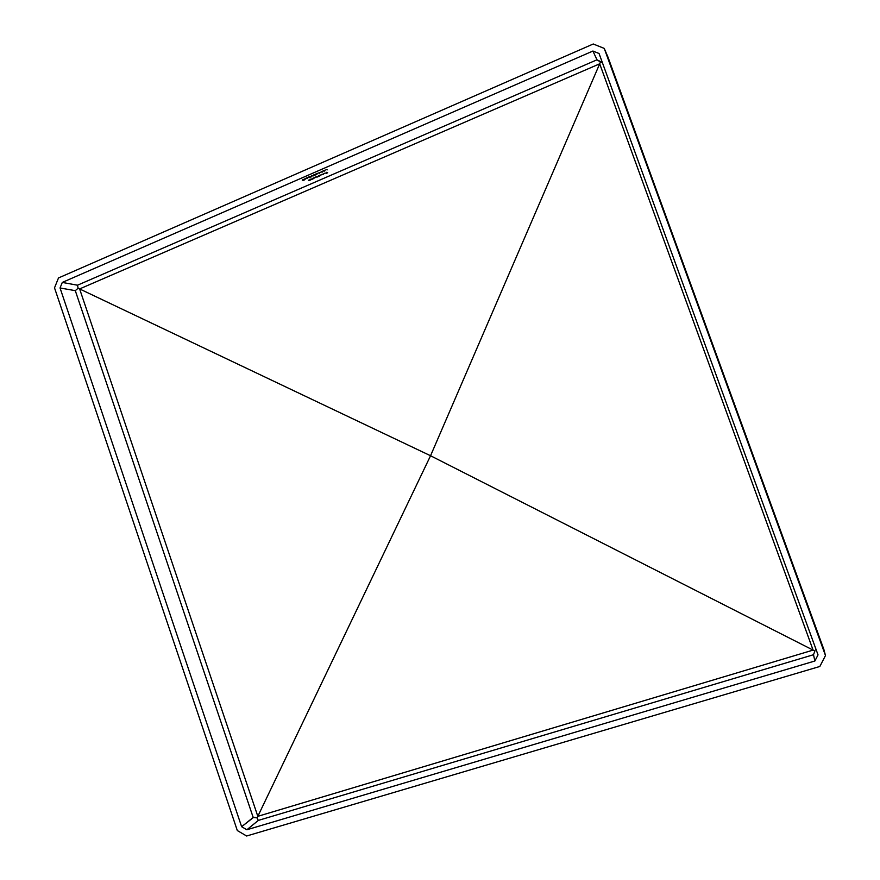 <?xml version="1.0" encoding="UTF-8"?>
<svg xmlns="http://www.w3.org/2000/svg" width="880" height="880" viewBox="0 0 880 880"><rect width="100%" height="100%" fill="white"/><g stroke="black" fill="none" stroke-linecap="round" stroke-linejoin="round"><path stroke-width="1.32" d="M592.911 51.04L62.293 282.425L77.495 285.208L596.992 59.796L592.911 51.04L62.293 282.425L60.049 287.98L241.637 826.716L246.873 829.763L814.88 661.001L818.026 654.874L599.06 53.504L592.911 51.04L596.992 59.796L602.316 62.458L600.435 61.985L599.698 63.811L600.435 61.985L596.992 59.796L77.495 285.208L62.293 282.425L60.049 287.98L241.637 826.716L253.187 817.443L75.295 290.653L78.111 288.233L79.618 288.926L257.829 816.332L257.037 817.883L253.187 817.443L75.295 290.653L60.049 287.98L75.295 290.653L78.111 288.233L77.495 285.208L78.111 288.233L79.618 288.926L257.829 816.332L430.551 455.741L79.618 288.926L599.698 63.811L430.551 455.741L813.098 650.1L599.698 63.811L79.618 288.926L430.551 455.741L813.098 650.1L599.698 63.811L430.551 455.741L257.829 816.332L813.098 650.1L257.829 816.332L257.037 817.883L253.759 817.223L241.637 826.716L246.873 829.763L814.88 661.001L813.505 654.72L258.313 820.413L246.873 829.763L258.313 820.413L257.037 817.883L258.313 820.413L813.505 654.72L814.88 661.001L818.026 654.874L599.06 53.504L592.911 51.04M309.199 177.54L310.684 176.869L309.43 177.661L309.562 176.748L308.132 177.265L310.057 176.429L309.199 177.54L310.057 176.429L308.132 177.265L310.75 176.935L309.199 177.54M311.498 175.802L313.797 175.824L311.751 175.912L311.377 176.88L311.498 175.802L311.377 176.88L311.751 175.912L313.797 175.824L311.498 175.802M313.555 175.417L314.424 174.537L315.678 174.845L313.775 175.505L315.667 174.757L313.973 174.702L313.555 175.417M327.217 169.873L326.04 169.466L327.217 169.873M309.903 179.476L310.926 179.762L310.024 180.169L308.352 180.147L309.771 180.191L309.903 179.476L309.914 180.213L310.926 179.762L309.903 179.476M312.268 178.442L313.291 178.728L312.279 179.19L310.728 179.113L312.224 179.124L312.268 178.442L312.279 179.19L313.291 178.728L312.268 178.442M313.984 178.299L313.104 178.079L315.711 177.408L313.104 178.079L313.984 178.299M322.069 174.174L323.389 174.647L322.069 174.174M324.995 173.261L323.158 174.064L324.995 173.261M326.37 172.304L327.657 172.766L326.282 173.36L327.294 172.81L325.754 173.074L326.876 172.579L326.37 172.304L326.876 172.579L325.754 173.074L327.294 172.81L326.282 173.36L327.657 172.766L326.37 172.304M320.265 175.56L319.407 175.34L322.014 174.669L319.407 175.34L320.265 175.56M318.571 175.703L319.583 176L317.141 177.078L315.766 176.924L318.527 176.385L318.571 175.703L318.637 176.418L319.583 176L318.571 175.703M325.127 170.148L324.731 171.083L323.323 170.819L325.028 170.126L323.323 170.863L324.731 171.083L325.127 170.148M322.993 171.314L322.058 172.227L322.795 171.534L321.255 171.622L323.026 171.039L321.178 171.82L322.795 171.534L322.058 172.227L322.993 171.314M319.869 172.502L321.068 172.084L319.869 172.502M319.374 173.294L318.175 172.898L319.374 173.294M317.328 173.778L316.404 174.691L317.13 173.998L315.59 174.097L317.361 173.514L315.513 174.284L317.13 173.998L316.404 174.691L317.328 173.778M307.846 177.397L307.582 178.53L305.173 178.563L307.846 177.397L305.173 178.563L307.582 178.53L307.846 177.397M305.349 178.992L304.205 180.026L302.94 180.378L304.986 179.069L302.346 179.905L304.766 178.937L302.258 180.158L305.107 179.102L302.94 180.378L304.414 179.938L305.349 178.992M246.642 836L819.852 666.468L246.642 836L237.314 830.555L54.516 287.859L237.314 830.555L246.642 836M608.036 57.255L604.23 48.4L593.252 44L58.498 277.948L593.252 44L604.23 48.4L825.484 655.534L823.834 649.352L608.036 57.255L823.845 649.385L825.484 655.534L604.23 48.4L823.834 649.352M825.484 655.534L819.852 666.468L825.484 655.534M54.516 287.859L58.498 277.948L54.516 287.859M814.88 651.046L813.098 650.1L814.88 651.046L813.505 654.72L814.88 651.046M815.98 649.264L815.54 649.935L815.98 649.264M323.499 173.998L324.984 173.107L323.499 173.998M319.968 175.34L321.64 174.559L319.979 175.34M317.801 176.605L315.766 176.924L317.801 176.605M313.764 178.189L315.436 177.485L313.764 178.189M311.124 179.322L312.279 179.19L311.124 179.322M308.759 180.345L309.914 180.213L308.759 180.345M315.062 175.197L313.434 175.043L315.15 174.471L313.654 175.076L315.062 175.186M311.586 175.791L311.652 176.759L311.586 175.791M307.604 177.496L307.461 178.156L307.604 177.496M307.362 178.431L306.427 178.343L307.362 178.431"/></g></svg>
